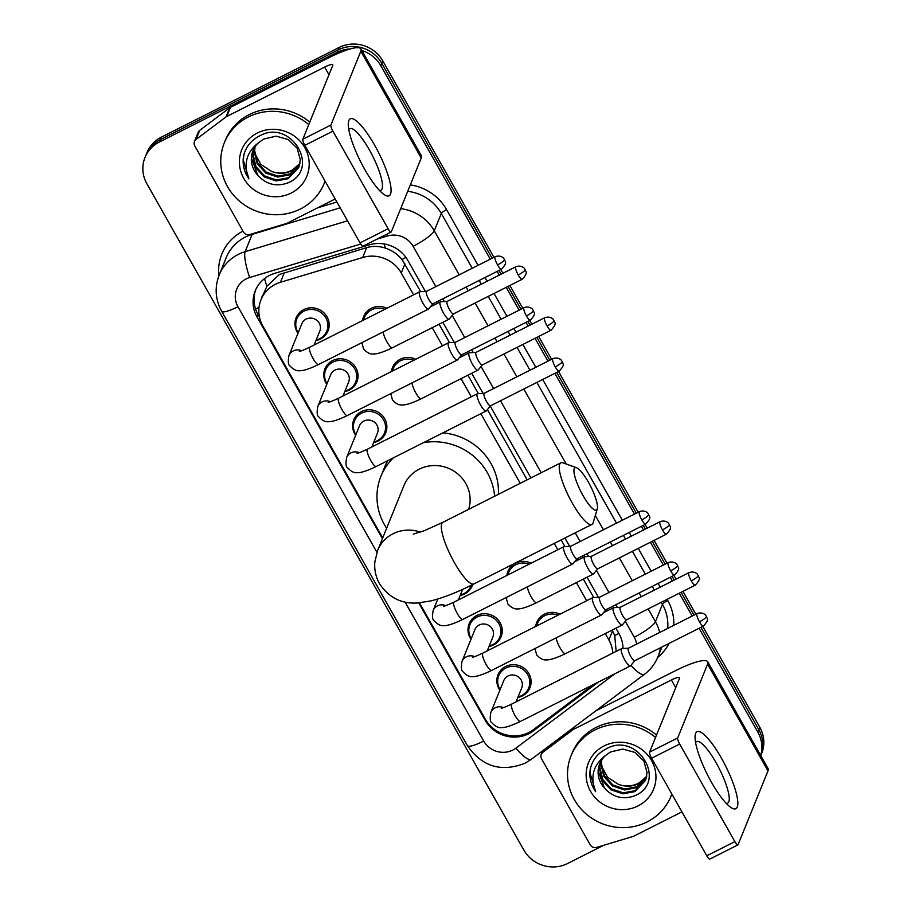 <?xml version="1.0" encoding="UTF-8"?>
<svg xmlns="http://www.w3.org/2000/svg" width="911" height="911" viewBox="0 0 911 911"><rect width="100%" height="100%" fill="white"/><g stroke="black" fill="none" stroke-linecap="round" stroke-linejoin="round"><path stroke-width="1.37" d="M391.457 371.529A17.252 16.432 22.1 0 1 392.493 367.532A17.252 16.432 22.1 0 1 400.145 359.287A17.252 16.432 22.1 0 1 415.769 359.276M506.835 575.467A17.252 16.432 22.1 0 1 507.871 571.459A17.252 16.432 22.1 0 1 515.524 563.214A17.252 16.432 22.1 0 1 531.147 563.203M535.679 626.449A17.252 16.432 22.1 0 1 536.716 622.441A17.252 16.432 22.1 0 1 544.368 614.196A17.252 16.432 22.1 0 1 559.992 614.185M362.612 320.547A17.252 16.432 22.1 0 1 363.648 316.55A17.252 16.432 22.1 0 1 371.301 308.305A17.252 16.432 22.1 0 1 386.924 308.294M471.033 639.192A17.252 16.432 22.1 0 1 469.142 623.762A17.252 16.432 22.1 0 1 476.795 615.517A17.252 16.432 22.1 0 1 496.37 618.125A17.252 16.432 22.1 0 1 501.107 636.721A17.252 16.432 22.1 0 1 493.455 644.965A17.252 16.432 22.1 0 1 489.013 646.48M499.877 690.174A17.252 16.432 22.1 0 1 497.987 674.755A17.252 16.432 22.1 0 1 505.639 666.499A17.252 16.432 22.1 0 1 525.214 669.118A17.252 16.432 22.1 0 1 529.951 687.703A17.252 16.432 22.1 0 1 522.299 695.947A17.252 16.432 22.1 0 1 517.858 697.462M355.654 435.264A17.252 16.432 22.1 0 1 353.764 419.834A17.252 16.432 22.1 0 1 361.416 411.59A17.252 16.432 22.1 0 1 380.992 414.198A17.252 16.432 22.1 0 1 385.729 432.793A17.252 16.432 22.1 0 1 378.076 441.038A17.252 16.432 22.1 0 1 373.635 442.541M472.695 584.555A17.252 16.432 22.1 0 1 472.262 585.739A17.252 16.432 22.1 0 1 464.61 593.983A17.252 16.432 22.1 0 1 460.169 595.498M326.81 384.271A17.252 16.432 22.1 0 1 324.92 368.853A17.252 16.432 22.1 0 1 332.572 360.608A17.252 16.432 22.1 0 1 352.147 363.216A17.252 16.432 22.1 0 1 356.884 381.811A17.252 16.432 22.1 0 1 349.232 390.056A17.252 16.432 22.1 0 1 344.791 391.559M297.965 333.289A17.252 16.432 22.1 0 1 296.075 317.871A17.252 16.432 22.1 0 1 303.727 309.626A17.252 16.432 22.1 0 1 323.303 312.234A17.252 16.432 22.1 0 1 328.04 330.818A17.252 16.432 22.1 0 1 320.387 339.074A17.252 16.432 22.1 0 1 315.946 340.577M420.677 291.657L401.99 259.51C397.526 254.146 391.981 250.354 385.342 248.145C379.135 246.016 372.906 245.845 366.666 247.633L279.324 274.518L266.843 286.35L260.99 299.799A32.34 30.803 -157.9 0 0 262.892 326.104L382.722 537.9M413.605 294.834L401.25 272.993A32.34 30.803 -157.9 0 0 362.669 257.506L280.451 282.296A32.34 30.803 -157.9 0 0 275.35 284.334A32.34 30.803 -157.9 0 0 260.99 299.799M616.155 651.388L614.754 635.582L612.158 630.093M593.744 597.559L583.313 579.111M564.9 546.577L561.153 539.938M527.139 479.824L487.396 409.586M478.366 393.632L467.935 375.184M449.522 342.65L439.091 324.202M612.841 653.062A32.34 30.803 -157.9 0 0 608.867 639.955L605.257 633.578M586.673 600.725L576.412 582.596M557.828 549.743L554.252 543.423M520.238 483.308L480.86 413.708M471.294 396.797L461.034 378.657M442.45 345.816L432.19 327.675M419.459 602.843L485.199 719.03A32.34 30.803 -157.9 0 0 533.527 729.597L593.38 684.616M425.357 291.383L407.809 260.352A32.34 30.803 -157.9 0 0 369.217 244.865L274.678 273.368A32.34 30.803 -157.9 0 0 269.565 275.407A32.34 30.803 -157.9 0 0 255.217 290.871A32.34 30.803 -157.9 0 0 257.118 317.176L382.415 538.652M259.521 317.256L258.098 314.75A32.34 30.803 22.1 0 1 255.74 289.664M603.629 845.317L567.553 863.526A32.34 30.803 22.1 0 1 523.859 850.077L146.899 183.794A32.34 30.803 22.1 0 1 144.997 157.489A32.34 30.803 22.1 0 1 159.345 142.025L337.15 52.337A32.34 30.803 22.1 0 1 350.245 48.943M361.815 50.481A32.34 30.803 22.1 0 1 380.844 65.786L490.266 259.179M699.09 628.271L757.815 732.057A32.34 30.803 22.1 0 1 760.696 755.504M497.178 271.387L499.285 275.122M506.197 287.329L519.111 310.161M526.023 322.369L528.129 326.104M535.042 338.311L547.955 361.143M554.867 373.351L634.489 514.089M641.401 526.307L643.508 530.031M650.42 542.25L663.333 565.082M670.245 577.289L672.352 581.013M679.264 593.232L692.178 616.064M144.997 157.489L146.967 152.627A32.34 30.803 22.1 0 1 161.315 137.174L339.12 47.474L338.14 49.911A32.34 30.803 22.1 0 1 381.834 63.349L492.099 258.257L381.834 63.349A32.34 30.803 22.1 0 0 338.14 49.911L160.336 139.599L338.14 49.911L337.15 52.337M145.976 155.064A32.34 30.803 22.1 0 1 160.336 139.599A32.34 30.803 22.1 0 0 145.976 155.064M702.757 626.415L759.774 727.206L758.795 729.631A32.34 30.803 22.1 0 1 760.799 755.674A32.34 30.803 22.1 0 0 758.795 729.631L700.923 627.349L758.795 729.631L757.815 732.057M499.012 270.465L501.118 274.188L499.012 270.465M508.031 286.407L520.944 309.239L508.031 286.407M527.856 321.446L529.963 325.181L527.856 321.446M536.875 337.389L549.788 360.221L536.875 337.389M556.701 372.428L636.322 513.166L556.701 372.428M643.234 525.374L645.341 529.109L643.234 525.374M652.253 541.316L665.167 564.148L652.253 541.316M672.079 576.356L674.186 580.091L672.079 576.356M681.098 592.298L694.011 615.13L681.098 592.298M418.764 602.9L485.164 720.248A32.34 30.803 -157.9 0 0 533.493 730.816L598.22 682.168M623.01 648.518A32.34 30.803 -157.9 0 0 618.956 633.566L615.916 628.203M606.35 611.292L605.667 610.074M598.425 597.274L587.071 577.221M577.506 560.311L576.822 559.081M569.58 546.293L564.911 538.037M530.897 477.922L490.289 406.135M483.046 393.347L471.693 373.282M462.128 356.372L461.444 355.153M454.202 342.365L442.848 322.3M433.283 305.39L432.588 304.172M339.12 47.474A32.34 30.803 22.1 0 1 382.814 60.923L493.933 257.323M500.845 269.542L502.952 273.266M509.864 285.473L522.777 308.305M529.69 320.524L531.796 324.248M538.708 336.466L551.622 359.287M558.534 371.506L638.167 512.244M645.068 524.451L647.186 528.186M654.087 540.394L667.011 563.226M673.912 575.433L676.03 579.168M682.931 591.376L695.856 614.208M759.774 727.206A32.34 30.803 22.1 0 1 761.676 753.511L760.799 755.674M325.068 181.107A53.897 51.346 22.1 0 1 324.248 183.259A53.897 51.346 22.1 0 1 300.323 209.04A53.897 51.346 22.1 0 1 239.16 200.875A53.897 51.346 22.1 0 1 224.345 142.776A53.897 51.346 22.1 0 1 248.259 117.007A53.897 51.346 22.1 0 1 308.761 124.602M224.345 142.776L225.324 140.351A53.897 51.346 22.1 0 1 249.25 114.581A53.897 51.346 22.1 0 1 309.751 122.165M257.323 133.017A35.142 33.479 22.1 0 1 304.798 147.628A35.142 33.479 22.1 0 1 291.269 193.018A35.142 33.479 22.1 0 1 243.784 178.408A35.142 33.479 22.1 0 1 257.323 133.017M287.967 182.86C321.253 169.287 291.076 118.51 260.079 135.659C251.413 139.895 245.913 146.614 243.579 155.827C242.224 164.105 244 171.78 248.931 178.852C243.135 164.151 246.414 152.057 258.77 142.571A24.358 23.208 22.1 0 0 252.951 150.839A24.358 23.208 22.1 0 0 257.756 175.265C266.365 184.5 276.443 187.028 287.967 182.86M253.975 148.641L253.076 154.494L256.002 166.645L264.589 175.937L276.5 179.968L288.525 177.736L298.956 166.998M253.736 149.097L252.689 155.462L255.604 167.613L264.19 176.893L276.113 180.925L288.138 178.704L298.774 167.487L300.311 159.71L297.123 148.197L288.275 139.554L276.101 136.16L263.814 139.03L258.77 142.571M255.046 146.865L254.647 150.634L257.562 162.784L266.149 172.077L278.071 176.108L290.085 173.876L299.594 165.016M254.761 147.309L254.249 151.602L257.175 163.752L265.761 173.044L277.673 177.076L289.698 174.844L299.457 165.517M300.026 163.012A24.358 23.208 22.1 0 1 291.474 170.459A24.358 23.208 22.1 0 1 271.444 171.348C278.413 174.024 285.018 173.899 291.258 170.983L299.947 163.468M271.444 171.348L260.705 164.276L254.704 153.037M253.087 150.497L251.516 158.355L257.756 175.265M244.034 154.096L243.271 160.165L248.931 178.852M364.753 169.435A43.113 10.067 -116.8 0 1 348.275 124.169A43.113 10.067 -116.8 0 1 374.603 145.145A43.113 10.067 -116.8 0 1 390.477 184.603A43.113 10.067 -116.8 0 1 383.599 194.18A43.113 10.067 -116.8 0 1 364.753 169.435M379.466 190.445A34.493 8.062 63.2 0 0 380.889 190.274A34.493 8.062 63.2 0 0 369.297 149.746A34.493 8.062 63.2 0 0 349.824 128.667A34.493 8.062 63.2 0 0 348.833 129.715M335.18 198.985L287.17 223.206A5.386 5.136 -157.9 0 1 286.316 223.537L249.899 234.526A5.386 5.136 -157.9 0 1 243.465 231.941L194.783 145.897A5.386 5.136 -157.9 0 1 194.476 141.512L198.165 132.391A5.386 5.136 22.1 0 1 199.782 130.296L229.697 107.817A5.386 5.136 22.1 0 1 230.46 107.339L328.313 57.974A43.113 8.393 150.5 0 1 360.927 48.898A43.113 8.393 150.5 0 1 360.824 51.244L330.909 125.058A5.386 1.264 63.2 0 0 332.902 131.173L304.832 145.339A5.386 1.264 -116.8 0 1 302.839 139.212L332.754 65.41A10.784 2.095 -29.5 0 0 332.777 64.818A10.784 2.095 -29.5 0 0 324.623 67.095L226.771 116.449A5.386 5.136 -157.9 0 0 225.996 116.927L196.093 139.406A5.386 5.136 -157.9 0 0 194.476 141.512M360.927 48.898L421.315 155.644A43.113 8.393 150.5 0 1 421.224 158.002L391.309 231.804A5.386 1.264 63.2 0 1 391.138 232.02A5.386 1.264 63.2 0 1 388.097 228.729L332.902 131.173M363.238 245.97A5.386 1.264 -116.8 0 1 363.056 246.175A5.386 1.264 -116.8 0 1 360.016 242.884L304.832 145.339M583.017 495.595A23.72 5.534 63.2 0 0 597.286 508.862A23.72 5.534 63.2 0 0 588.438 482.226A23.72 5.534 63.2 0 0 576.549 467.753A23.72 5.534 63.2 0 0 583.017 495.595M597.286 508.862L593.175 522.652A34.493 8.062 -116.8 0 1 591.899 524.429A34.493 8.062 -116.8 0 1 572.427 503.35A34.493 8.062 -116.8 0 1 560.834 462.834A34.493 8.062 -116.8 0 1 563.009 462.856L576.549 467.753M468.641 509.329A34.493 32.864 -157.9 0 0 457.39 473.595A34.493 32.864 -157.9 0 0 419.197 469.188A34.493 32.864 -157.9 0 0 403.892 485.677L377.723 550.255L374.865 561.836C374.17 569.523 375.731 576.811 379.523 583.723C388.951 597.707 401.705 604.118 417.785 602.968L430.892 600.907C443.703 597.662 458.074 591.991 473.993 583.905L591.899 524.429M386.64 528.255A59.283 56.482 22.1 0 1 380.912 476.362A59.283 56.482 22.1 0 1 393.45 457.8M380.912 476.362L384.601 467.252A59.283 56.482 22.1 0 1 387.824 460.636M423.49 442.644A59.283 56.482 22.1 0 1 494.593 496.244M442.871 432.862A59.283 56.482 22.1 0 1 498.374 494.331M299.343 351.304C300.277 350.781 297.783 352.728 309.808 347.182A9.702 2.266 63.2 0 0 313.077 358.581A9.702 2.266 63.2 0 0 313.373 359.093A9.702 2.266 63.2 0 0 318.554 364.514C306.29 370.47 301.359 370.811 299.913 370.697C296.713 371.255 293.342 369.604 289.789 365.744C288.195 364.787 287.91 361.394 288.935 355.575L301.837 323.735A9.702 9.247 22.1 0 1 317.153 320.57A9.702 9.247 22.1 0 1 319.818 331.023L314.158 344.996M298.193 332.731A16.17 15.407 22.1 0 1 296.827 318.884A16.17 15.407 22.1 0 1 304.001 311.152A16.17 15.407 22.1 0 1 322.357 313.6A16.17 15.407 22.1 0 1 326.798 331.023A16.17 15.407 22.1 0 1 319.624 338.755A16.17 15.407 22.1 0 1 316.174 340.019M426.576 291.304L419.903 291.714A9.702 2.266 63.2 0 0 419.675 291.771A9.702 2.266 63.2 0 0 419.356 292.146A9.702 2.266 63.2 0 0 422.943 303.158A9.702 2.266 63.2 0 0 428.421 309.091A9.702 2.266 63.2 0 0 428.591 308.943L432.896 303.818M426.667 291.304A7.003 1.64 63.2 0 0 426.507 291.338A7.003 1.64 63.2 0 0 426.28 291.611A7.003 1.64 63.2 0 0 428.865 299.571A7.003 1.64 63.2 0 0 432.816 303.853A7.003 1.64 63.2 0 0 432.953 303.75M328.188 402.286C329.133 401.762 326.628 403.71 338.653 398.175A9.702 2.266 63.2 0 0 341.921 409.563A9.702 2.266 63.2 0 0 342.217 410.075A9.702 2.266 63.2 0 0 347.398 415.496C335.134 421.451 330.203 421.793 328.757 421.679C325.557 422.237 322.187 420.586 318.634 416.726C317.039 415.769 316.755 412.376 317.78 406.557L330.682 374.717A9.702 9.247 22.1 0 1 345.998 371.551A9.702 9.247 22.1 0 1 348.662 382.005L343.003 395.978M327.038 383.713A16.17 15.407 22.1 0 1 325.671 369.866A16.17 15.407 22.1 0 1 332.845 362.134A16.17 15.407 22.1 0 1 351.202 364.582A16.17 15.407 22.1 0 1 355.643 382.005A16.17 15.407 22.1 0 1 348.469 389.737A16.17 15.407 22.1 0 1 345.018 391.001M455.42 342.285L448.747 342.695A9.702 2.266 63.2 0 0 448.519 342.752A9.702 2.266 63.2 0 0 448.201 343.128A9.702 2.266 63.2 0 0 451.788 354.151A9.702 2.266 63.2 0 0 457.265 360.073A9.702 2.266 63.2 0 0 457.447 359.925L461.74 354.8M455.511 342.285A7.003 1.64 63.2 0 0 455.352 342.32A7.003 1.64 63.2 0 0 455.124 342.593A7.003 1.64 63.2 0 0 457.709 350.553A7.003 1.64 63.2 0 0 461.661 354.834A7.003 1.64 63.2 0 0 461.797 354.732M357.032 453.268C357.977 452.744 355.472 454.691 367.497 449.157A9.702 2.266 63.2 0 0 370.766 460.545A9.702 2.266 63.2 0 0 371.062 461.068A9.702 2.266 63.2 0 0 376.243 466.478C363.979 472.433 359.048 472.775 357.602 472.661C354.402 473.219 351.031 471.568 347.478 467.707C345.884 466.751 345.599 463.357 346.624 457.538L359.526 425.71A9.702 9.247 22.1 0 1 374.842 422.533A9.702 9.247 22.1 0 1 377.507 432.998L371.847 446.959M355.882 434.695A16.17 15.407 22.1 0 1 354.516 420.848A16.17 15.407 22.1 0 1 361.69 413.116A16.17 15.407 22.1 0 1 380.046 415.564A16.17 15.407 22.1 0 1 384.488 432.987A16.17 15.407 22.1 0 1 377.313 440.719A16.17 15.407 22.1 0 1 373.863 441.983M484.265 393.267L477.592 393.677A9.702 2.266 63.2 0 0 477.364 393.734A9.702 2.266 63.2 0 0 477.045 394.11A9.702 2.266 63.2 0 0 480.632 405.133A9.702 2.266 63.2 0 0 486.11 411.055A9.702 2.266 63.2 0 0 486.292 410.907L490.585 405.782M484.356 393.267A7.003 1.64 63.2 0 0 484.196 393.301A7.003 1.64 63.2 0 0 483.969 393.586A7.003 1.64 63.2 0 0 486.554 401.535A7.003 1.64 63.2 0 0 490.505 405.816A7.003 1.64 63.2 0 0 490.642 405.714M471.283 585.261A16.17 15.407 22.1 0 1 471.021 585.944A16.17 15.407 22.1 0 1 463.847 593.676A16.17 15.407 22.1 0 1 460.397 594.929M570.798 546.224L564.125 546.623A9.702 2.266 63.2 0 0 563.898 546.68A9.702 2.266 63.2 0 0 563.59 547.067A9.702 2.266 63.2 0 0 567.166 558.079A9.702 2.266 63.2 0 0 572.643 564.011A9.702 2.266 63.2 0 0 572.825 563.863L577.118 558.728M570.89 546.213A7.003 1.64 63.2 0 0 570.73 546.258A7.003 1.64 63.2 0 0 570.502 546.532A7.003 1.64 63.2 0 0 573.087 554.492A7.003 1.64 63.2 0 0 577.039 558.773A7.003 1.64 63.2 0 0 577.175 558.659M472.41 657.207C473.356 656.683 470.85 658.63 482.876 653.085A9.702 2.266 63.2 0 0 486.144 664.483A9.702 2.266 63.2 0 0 486.44 664.996A9.702 2.266 63.2 0 0 491.621 670.405C479.357 676.372 474.426 676.714 472.98 676.6C469.78 677.158 466.409 675.495 462.856 671.646C461.262 670.678 460.977 667.296 462.002 661.466L474.904 629.638A9.702 9.247 22.1 0 1 490.22 626.472A9.702 9.247 22.1 0 1 492.885 636.926L487.226 650.898M471.26 638.634A16.17 15.407 22.1 0 1 469.894 624.775A16.17 15.407 22.1 0 1 477.068 617.043A16.17 15.407 22.1 0 1 495.425 619.491A16.17 15.407 22.1 0 1 499.866 636.926A16.17 15.407 22.1 0 1 492.692 644.658A16.17 15.407 22.1 0 1 489.241 645.922M599.643 597.206L592.97 597.605A9.702 2.266 63.2 0 0 592.742 597.662A9.702 2.266 63.2 0 0 592.435 598.049A9.702 2.266 63.2 0 0 596.01 609.06A9.702 2.266 63.2 0 0 601.488 614.993A9.702 2.266 63.2 0 0 601.67 614.845L605.963 609.71M599.734 597.195A7.003 1.64 63.2 0 0 599.575 597.24A7.003 1.64 63.2 0 0 599.347 597.514A7.003 1.64 63.2 0 0 601.932 605.473A7.003 1.64 63.2 0 0 605.883 609.755A7.003 1.64 63.2 0 0 606.02 609.641M501.255 708.189C502.2 707.665 499.695 709.612 511.731 704.066A9.702 2.266 63.2 0 0 514.988 715.465A9.702 2.266 63.2 0 0 515.284 715.978A9.702 2.266 63.2 0 0 520.466 721.398C508.201 727.354 503.271 727.695 501.824 727.582C498.624 728.14 495.254 726.488 491.701 722.628C490.107 721.66 489.822 718.278 490.847 712.448L503.749 680.619A9.702 9.247 22.1 0 1 519.065 677.454A9.702 9.247 22.1 0 1 521.73 687.907L516.07 701.88M500.105 689.616A16.17 15.407 22.1 0 1 498.738 675.757A16.17 15.407 22.1 0 1 505.912 668.025A16.17 15.407 22.1 0 1 524.269 670.473A16.17 15.407 22.1 0 1 528.71 687.907A16.17 15.407 22.1 0 1 521.536 695.64A16.17 15.407 22.1 0 1 518.086 696.904M628.488 648.188L621.814 648.586A9.702 2.266 63.2 0 0 621.587 648.643A9.702 2.266 63.2 0 0 621.279 649.031A9.702 2.266 63.2 0 0 624.855 660.042A9.702 2.266 63.2 0 0 630.332 665.975A9.702 2.266 63.2 0 0 630.514 665.827L634.808 660.691M628.579 648.177A7.003 1.64 63.2 0 0 628.419 648.222A7.003 1.64 63.2 0 0 628.191 648.495A7.003 1.64 63.2 0 0 630.776 656.455A7.003 1.64 63.2 0 0 634.728 660.737A7.003 1.64 63.2 0 0 634.865 660.623M447.255 301.37L440.582 301.769A9.702 2.266 63.2 0 0 440.355 301.826A9.702 2.266 63.2 0 0 440.036 302.213A9.702 2.266 63.2 0 0 443.145 312.382A9.702 2.266 63.2 0 0 449.089 319.157A9.702 2.266 63.2 0 0 449.271 319.009L453.564 313.874M363.648 320.034A16.17 15.407 22.1 0 1 364.4 317.563A16.17 15.407 22.1 0 1 371.574 309.831A16.17 15.407 22.1 0 1 384.966 309.273M447.347 301.359A7.003 1.64 63.2 0 0 447.187 301.404A7.003 1.64 63.2 0 0 446.948 301.678A7.003 1.64 63.2 0 0 449.533 309.638A7.003 1.64 63.2 0 0 453.496 313.919A7.003 1.64 63.2 0 0 453.621 313.805M476.1 352.352L469.427 352.751A9.702 2.266 63.2 0 0 469.199 352.808A9.702 2.266 63.2 0 0 468.88 353.195A9.702 2.266 63.2 0 0 471.989 363.364A9.702 2.266 63.2 0 0 477.933 370.139A9.702 2.266 63.2 0 0 478.116 369.991L482.409 364.855M392.493 371.016A16.17 15.407 22.1 0 1 393.245 368.545A16.17 15.407 22.1 0 1 400.419 360.813A16.17 15.407 22.1 0 1 413.81 360.255M476.191 352.341A7.003 1.64 63.2 0 0 476.032 352.386A7.003 1.64 63.2 0 0 475.793 352.659A7.003 1.64 63.2 0 0 478.377 360.619A7.003 1.64 63.2 0 0 482.34 364.901A7.003 1.64 63.2 0 0 482.466 364.787M591.478 556.279L584.805 556.689A9.702 2.266 63.2 0 0 584.577 556.746A9.702 2.266 63.2 0 0 584.258 557.122A9.702 2.266 63.2 0 0 587.367 567.291A9.702 2.266 63.2 0 0 593.312 574.067A9.702 2.266 63.2 0 0 593.494 573.919L597.787 568.794M507.871 574.943A16.17 15.407 22.1 0 1 508.623 572.472A16.17 15.407 22.1 0 1 515.808 564.74A16.17 15.407 22.1 0 1 529.2 564.194M591.569 556.279A7.003 1.64 63.2 0 0 591.41 556.314A7.003 1.64 63.2 0 0 591.182 556.587A7.003 1.64 63.2 0 0 593.756 564.547A7.003 1.64 63.2 0 0 597.718 568.828A7.003 1.64 63.2 0 0 597.844 568.726M620.323 607.261L613.65 607.671A9.702 2.266 63.2 0 0 613.422 607.728A9.702 2.266 63.2 0 0 613.103 608.104A9.702 2.266 63.2 0 0 616.223 618.273A9.702 2.266 63.2 0 0 622.156 625.048A9.702 2.266 63.2 0 0 622.338 624.9L626.631 619.776M536.716 625.925A16.17 15.407 22.1 0 1 537.467 623.454A16.17 15.407 22.1 0 1 544.653 615.722A16.17 15.407 22.1 0 1 558.044 615.176M620.414 607.261A7.003 1.64 63.2 0 0 620.254 607.295A7.003 1.64 63.2 0 0 620.027 607.58A7.003 1.64 63.2 0 0 622.612 615.529A7.003 1.64 63.2 0 0 626.563 619.81A7.003 1.64 63.2 0 0 626.688 619.708M711.525 782.344A43.113 10.067 -116.8 0 1 695.047 737.067A43.113 10.067 -116.8 0 1 721.364 758.043A43.113 10.067 -116.8 0 1 737.238 797.501A43.113 10.067 -116.8 0 1 730.36 807.089A43.113 10.067 -116.8 0 1 711.525 782.344M726.226 803.343A34.493 8.062 63.2 0 0 727.661 803.172A34.493 8.062 63.2 0 0 716.057 762.655A34.493 8.062 63.2 0 0 696.585 741.577A34.493 8.062 63.2 0 0 695.594 742.613M681.94 811.883L633.931 836.104A5.386 5.136 -157.9 0 1 633.077 836.446L596.659 847.424A5.386 5.136 -157.9 0 1 590.237 844.839L541.544 758.795A5.386 5.136 -157.9 0 1 541.236 754.41L542.717 750.755M595.76 710.887L675.074 670.883A43.113 8.393 150.5 0 1 707.688 661.796A43.113 8.393 150.5 0 1 707.585 664.142L677.682 737.956A5.386 1.264 63.2 0 0 679.663 744.071L651.593 758.237A5.386 1.264 -116.8 0 1 649.6 752.122L679.515 678.308A10.784 2.095 -29.5 0 0 679.538 677.716A10.784 2.095 -29.5 0 0 671.384 679.993L573.531 729.347A5.386 5.136 -157.9 0 0 572.757 729.836L542.854 752.315A5.386 5.136 -157.9 0 0 541.236 754.41M707.688 661.796L768.075 768.542A43.113 8.393 150.5 0 1 767.984 770.9L738.069 844.702A5.386 1.264 63.2 0 1 737.899 844.918A5.386 1.264 63.2 0 1 734.858 841.627L679.663 744.071M709.999 858.868A5.386 1.264 -116.8 0 1 709.828 859.084A5.386 1.264 -116.8 0 1 706.777 855.782L651.593 758.237M671.828 794.005A53.897 51.346 22.1 0 1 671.008 796.168A53.897 51.346 22.1 0 1 647.083 821.938A53.897 51.346 22.1 0 1 585.921 813.774A53.897 51.346 22.1 0 1 571.106 755.674A53.897 51.346 22.1 0 1 595.02 729.905A53.897 51.346 22.1 0 1 655.533 737.5M571.106 755.674L572.085 753.249A53.897 51.346 22.1 0 1 596.01 727.479A53.897 51.346 22.1 0 1 656.512 735.063M604.084 745.927A35.142 33.479 22.1 0 1 651.559 760.537A35.142 33.479 22.1 0 1 638.03 805.928A35.142 33.479 22.1 0 1 590.544 791.317A35.142 33.479 22.1 0 1 604.084 745.927M634.728 795.758C668.014 782.185 637.837 731.408 606.84 748.557C598.174 752.793 592.674 759.523 590.339 768.736C588.984 777.003 590.761 784.678 595.692 791.75C589.895 777.049 593.175 764.955 605.542 755.481A24.358 23.208 22.1 0 0 599.711 763.737A24.358 23.208 22.1 0 0 604.517 788.163C613.126 797.398 623.204 799.926 634.728 795.758M600.736 761.55L599.837 767.392L602.763 779.543L611.349 788.835L623.272 792.866L635.286 790.634L645.728 779.896M600.497 762.006L599.449 768.36L602.376 780.511L610.962 789.803L622.873 793.834L634.899 791.602L645.535 780.385L647.072 772.608L643.883 761.095L635.047 752.452L622.862 749.07L610.586 751.939L605.542 755.481M601.807 759.763L601.408 763.532L604.323 775.682L612.909 784.975L624.832 789.006L636.846 786.785L646.355 777.914M601.522 760.207L601.009 764.5L603.936 776.65L612.522 785.942L624.434 789.974L636.459 787.742L646.218 778.415M646.787 775.921A24.358 23.208 22.1 0 1 638.235 783.358A24.358 23.208 22.1 0 1 618.205 784.246C625.174 786.922 631.778 786.808 638.019 783.893L646.708 776.366M618.205 784.246L607.466 777.174L601.465 765.935M599.848 763.395L598.276 771.253L604.517 788.163M590.806 766.994L590.043 773.075L595.692 791.75M284.46 272.423L280.451 282.296M259.043 307.371A32.34 6.297 150.5 0 1 255.547 308.954M262.915 295.062A10.784 10.272 -157.9 0 0 261.366 298.865M405.919 257.403A32.34 6.297 150.5 0 1 401.99 259.51M385.342 248.145A32.34 6.343 -106.8 0 1 384.135 243.943M618.854 633.384A32.34 6.297 150.5 0 1 614.754 635.582M266.843 286.35A32.34 6.343 -106.8 0 1 264.566 278.561M366.666 247.633L362.669 257.506M404.951 263.86L401.25 272.993M612.568 630.822L608.867 639.955M258.098 314.75L257.118 317.176M360.722 244.034L249.671 277.513A21.557 20.543 -157.9 0 0 246.266 278.88A21.557 20.543 -157.9 0 0 237.965 306.722L376.938 552.351M219.187 275.008A43.113 41.075 22.1 0 1 238.318 254.397A43.113 41.075 22.1 0 1 245.139 251.675L252.153 234.366A43.113 41.075 -157.9 0 0 245.332 237.076A43.113 41.075 -157.9 0 0 226.201 257.699L219.187 275.008C214.484 287.409 215.303 299.503 221.658 311.266A21.557 4.191 -29.5 0 0 237.965 306.722M405.076 602.091L483.718 741.087A21.557 20.543 -157.9 0 0 512.847 750.049A21.557 20.543 -157.9 0 0 515.945 748.136L614.925 673.741M221.658 311.266L467.411 745.631C482.033 766.675 501.232 772.539 525.021 763.224L531.352 759.296A21.557 5.682 -126.9 0 1 515.945 748.136M218.868 275.817A48.511 46.21 22.1 0 1 243.009 231.132M317.711 207.799L336.888 202.014M410.326 184.876A48.511 46.21 22.1 0 1 446.584 209.621L478.104 265.317M485.005 277.525L487.123 281.26M494.024 293.467L506.949 316.299M513.85 328.507L515.968 332.242M522.868 344.449L535.793 367.281M542.694 379.488L622.327 520.227M629.228 532.445L631.346 536.169M638.247 548.376L651.171 571.208M658.072 583.427L660.19 587.151M667.091 599.37L667.74 600.497A48.511 46.21 22.1 0 1 673.776 625.345M668.981 643.451A48.511 46.21 22.1 0 1 657.617 657.571M380.844 65.786L382.814 60.923M159.345 142.025L161.315 137.174M400.703 208.642A43.113 41.075 22.1 0 1 434.274 230.813L441.3 213.493A43.113 41.075 -157.9 0 0 407.718 191.321M249.671 277.513A21.557 4.236 -106.8 0 1 245.139 251.675L347.524 220.804M340.179 207.822L252.153 234.366A5.386 1.059 73.2 0 0 252.245 233.808M648.188 608.901L655.43 621.689L662.445 604.38L661.272 602.308M636.675 644.054A21.557 20.543 -157.9 0 0 634.25 637.21A21.557 4.191 -29.5 0 0 655.43 621.689A43.113 41.075 22.1 0 1 659.689 632.45M660.407 647.789A43.113 41.075 22.1 0 1 657.958 656.763L661.91 647.026M667.672 628.419A43.113 41.075 -157.9 0 0 662.445 604.38A5.386 1.048 150.5 0 1 667.74 600.497M435.891 286.612L413.104 246.323A21.557 4.191 -29.5 0 0 434.274 230.813L459.19 274.849M466.102 287.067L468.208 290.791M475.121 302.999L488.034 325.831M494.946 338.049L497.064 341.773M503.965 353.992L516.89 376.812M523.791 389.031L566.221 464.018M595.316 515.455L603.424 529.769M610.324 541.977L612.443 545.712M619.343 557.919L632.268 580.751M639.169 592.959L641.287 596.694M654.36 590.089L652.253 586.365M645.341 574.158L632.428 551.326M625.515 539.107L623.409 535.383M616.496 523.165L536.875 382.426M529.963 370.219L517.049 347.387M510.137 335.18L508.031 331.445M501.118 319.237L488.205 296.405M481.293 284.198L479.186 280.463M472.274 268.255L441.3 213.493A5.386 1.048 150.5 0 1 446.584 209.621M413.104 246.323A21.557 20.543 -157.9 0 0 387.38 236.006L377.086 239.103M634.25 637.21L625.299 621.382M617.407 607.443L615.87 604.722M608.958 592.503L596.443 570.4M588.563 556.462L587.026 553.729M580.113 541.521L575.205 532.844M541.191 472.729L500.492 400.783M493.58 388.576L481.065 366.461M473.185 352.523L471.647 349.801M464.735 337.594L452.22 315.479M444.34 301.541L442.803 298.819M531.352 759.296L644.453 674.299A21.557 5.682 -126.9 0 1 630.913 665.337M387.38 236.006A21.557 4.236 -106.8 0 1 386.765 234.218M467.411 745.631A21.557 4.191 -29.5 0 0 483.718 741.087M534.188 729.096L533.493 730.816M485.461 719.496L485.164 720.248M421.224 158.002L360.824 51.244M360.016 242.884L388.097 228.729M328.962 74.759L324.623 67.095M230.46 107.339L226.771 116.449M302.839 139.212L330.909 125.058M225.996 116.927L229.697 107.817M199.782 130.296L196.093 139.406M420.381 532.126A34.493 32.864 -157.9 0 0 393.028 533.755A34.493 32.864 -157.9 0 0 377.723 550.255M413.309 534.131L424.036 530.794L442.917 522.31A34.493 8.062 63.2 0 0 454.509 562.827A34.493 8.062 63.2 0 0 473.993 583.905M497.554 264.919A7.003 1.366 150.5 0 0 504.432 259.874A7.003 1.366 -29.5 0 0 504.455 259.498L503.567 258.28C504.09 258.553 500.879 254.636 495.197 256.697A7.003 1.64 63.2 0 0 497.554 264.919A7.003 1.64 63.2 0 0 501.505 269.2L432.816 303.853M288.935 355.575A9.702 9.247 22.1 0 1 301.575 350.724M526.399 315.901A7.003 1.366 150.5 0 0 533.277 310.867A7.003 1.366 -29.5 0 0 533.299 310.48L532.411 309.262C532.935 309.535 529.724 305.618 524.041 307.679A7.003 1.64 63.2 0 0 526.399 315.901A7.003 1.64 63.2 0 0 530.35 320.182L461.661 354.834M317.78 406.557A9.702 9.247 22.1 0 1 330.42 401.705M555.243 366.882A7.003 1.366 150.5 0 0 562.121 361.849A7.003 1.366 -29.5 0 0 562.144 361.462L561.267 360.244C561.78 360.517 558.568 356.6 552.886 358.661A7.003 1.64 63.2 0 0 555.243 366.882A7.003 1.64 63.2 0 0 559.195 371.164L490.505 405.816M346.624 457.538A9.702 9.247 22.1 0 1 359.264 452.687M641.777 519.839A7.003 1.366 150.5 0 0 648.655 514.795A7.003 1.366 -29.5 0 0 648.678 514.408L647.801 513.189C648.325 513.462 645.102 509.545 639.42 511.606A7.003 1.64 63.2 0 0 641.777 519.839A7.003 1.64 63.2 0 0 645.728 524.121L577.039 558.773M443.566 606.225C444.511 605.69 442.006 607.648 454.031 602.103A9.702 2.266 63.2 0 0 457.299 613.502A9.702 2.266 63.2 0 0 457.595 614.014A9.702 2.266 63.2 0 0 462.777 619.423C450.512 625.39 445.581 625.732 444.135 625.618C440.935 626.164 437.565 624.513 434.012 620.664C432.418 619.696 432.133 616.303 433.158 610.484A9.702 9.247 22.1 0 1 445.798 605.644M670.621 570.821A7.003 1.366 150.5 0 0 677.499 565.777A7.003 1.366 -29.5 0 0 677.522 565.401L676.645 564.171C677.169 564.456 673.958 560.527 668.264 562.588A7.003 1.64 63.2 0 0 670.621 570.821A7.003 1.64 63.2 0 0 674.573 575.103L605.883 609.755M462.002 661.466A9.702 9.247 22.1 0 1 474.642 656.626M699.466 621.803A7.003 1.366 150.5 0 0 706.344 616.758A7.003 1.366 -29.5 0 0 706.367 616.383L705.49 615.153C706.014 615.437 702.802 611.509 697.109 613.57A7.003 1.64 63.2 0 0 699.466 621.803A7.003 1.64 63.2 0 0 703.417 626.085L634.728 660.737M490.847 712.448A9.702 9.247 22.1 0 1 503.487 707.608M518.222 274.985A7.003 1.366 150.5 0 0 525.112 269.941A7.003 1.366 -29.5 0 0 525.123 269.554L524.246 268.335C524.77 268.608 521.559 264.691 515.865 266.752A7.003 1.64 63.2 0 0 518.222 274.985A7.003 1.64 63.2 0 0 522.185 279.267L453.496 313.919M383.201 331.9A9.702 2.266 63.2 0 0 387.198 342.342A9.702 2.266 63.2 0 0 392.379 347.763C380.115 353.719 375.195 354.06 373.738 353.946C370.549 354.504 367.167 352.853 363.614 348.993L361.906 342.638M547.067 325.967A7.003 1.366 150.5 0 0 553.956 320.923A7.003 1.366 -29.5 0 0 553.968 320.547L553.091 319.317C553.615 319.602 550.403 315.673 544.721 317.734A7.003 1.64 63.2 0 0 547.067 325.967A7.003 1.64 63.2 0 0 551.03 330.249L482.34 364.901M412.045 382.882A9.702 2.266 63.2 0 0 416.042 393.324A9.702 2.266 63.2 0 0 421.224 398.745C408.959 404.7 404.04 405.042 402.582 404.928C399.394 405.486 396.012 403.835 392.459 399.975L390.751 393.62M662.445 529.895A7.003 1.366 150.5 0 0 669.334 524.861A7.003 1.366 -29.5 0 0 669.346 524.474L668.469 523.256C668.993 523.529 665.782 519.612 660.099 521.673A7.003 1.64 63.2 0 0 662.445 529.895A7.003 1.64 63.2 0 0 666.408 534.176L597.718 568.828M527.423 586.809A9.702 2.266 63.2 0 0 531.42 597.263A9.702 2.266 63.2 0 0 536.602 602.672C524.349 608.628 519.418 608.981 517.96 608.867C514.772 609.413 511.39 607.762 507.837 603.902L506.129 597.559M691.29 580.876A7.003 1.366 150.5 0 0 698.179 575.843A7.003 1.366 -29.5 0 0 698.19 575.456L697.314 574.237C697.837 574.511 694.626 570.593 688.944 572.655A7.003 1.64 63.2 0 0 691.29 580.876A7.003 1.64 63.2 0 0 695.252 585.158L626.563 619.81M556.268 637.802A9.702 2.266 63.2 0 0 560.265 648.245A9.702 2.266 63.2 0 0 565.446 653.654C553.193 659.621 548.263 659.963 546.816 659.849C543.616 660.395 540.234 658.744 536.681 654.895L534.973 648.541M767.984 770.9L707.585 664.142M706.777 855.782L734.858 841.627M675.723 687.657L671.384 679.993M574.556 726.83L573.531 729.347M649.6 752.122L677.682 737.956M572.757 729.836L573.725 727.445M543.821 749.924L542.854 752.315M644.453 674.299C650.556 669.665 655.055 663.823 657.958 656.763M324.248 183.259L325.102 181.164M363.056 246.175L391.138 232.02M442.917 522.31L560.834 462.834M296.827 318.884L299.218 312.974M318.554 364.514L428.421 309.091M326.798 331.023L329.19 325.125M309.808 347.182L419.675 291.771M495.197 256.697L426.507 291.338M501.505 269.2C508.942 261.206 503.908 261.309 504.455 259.498M325.671 369.866L328.062 363.956M347.398 415.496L457.265 360.073M355.643 382.005L358.034 376.106M338.653 398.175L448.519 342.752M524.041 307.679L455.352 342.32M530.35 320.182C537.786 312.188 532.753 312.291 533.299 310.48M354.516 420.848L356.907 414.938M376.243 466.478L486.11 411.055M384.488 432.987L386.879 427.088M367.497 449.157L477.364 393.734M552.886 358.661L484.196 393.301M559.195 371.164C566.631 363.17 561.597 363.273 562.144 361.462M437.815 599.005L433.158 610.484M462.777 619.423L572.643 564.011M462.663 589.349L458.381 599.905M471.021 585.944L471.306 585.249M454.031 602.103L563.898 546.68M639.42 511.606L570.73 546.258M645.728 524.121C653.176 516.116 648.131 516.218 648.678 514.408M469.894 624.775L472.285 618.876M491.621 670.405L601.488 614.993M499.866 636.926L502.257 631.016M482.876 653.085L592.742 597.662M668.264 562.588L599.575 597.24M674.573 575.103C682.02 567.097 676.975 567.2 677.522 565.401M498.738 675.757L501.13 669.858M520.466 721.398L630.332 665.975M528.71 687.907L531.102 681.997M511.731 704.066L621.587 648.643M697.109 613.57L628.419 648.222M703.417 626.085C710.865 618.079 705.82 618.193 706.367 616.383M430.311 306.893L440.355 301.826M364.4 317.563L366.791 311.653M392.379 347.763L449.089 319.157M515.865 266.752L447.187 301.404M522.185 279.267C529.621 271.262 524.588 271.364 525.123 269.554M459.167 357.875L469.199 352.808M393.245 368.545L395.636 362.635M421.224 398.745L477.933 370.139M544.721 317.734L476.032 352.386M551.03 330.249C558.466 322.243 553.433 322.346 553.968 320.547M574.545 561.802L584.577 556.746M508.623 572.472L511.025 566.562M536.602 602.672L593.312 574.067M660.099 521.673L591.41 556.314M666.408 534.176C673.844 526.182 668.811 526.285 669.346 524.474M603.389 612.784L613.422 607.728M537.467 623.454L539.87 617.556M565.446 653.654L622.156 625.048M688.944 572.655L620.254 607.295M695.252 585.158C702.688 577.164 697.655 577.267 698.19 575.456M709.828 859.084L737.899 844.918M671.008 796.168L671.862 794.062"/></g></svg>
